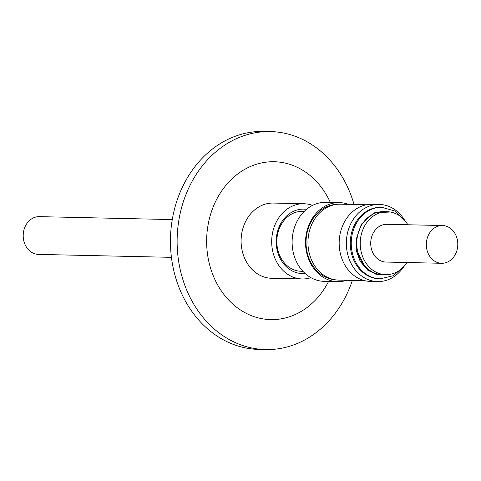 <?xml version="1.0" encoding="UTF-8"?>
<svg xmlns="http://www.w3.org/2000/svg" width="481" height="481" viewBox="0 0 481 481"><rect width="100%" height="100%" fill="white"/><g stroke="black" fill="none" stroke-linecap="round" stroke-linejoin="round"><path stroke-width="0.72" d="M304.245 211.406L302.459 211.363A29.96 24.982 91.3 0 0 278.168 231.836A29.96 24.982 91.3 0 0 293.705 269.739A29.96 24.982 91.3 0 0 301.142 271.272L302.928 271.314M306.511 209.355A32.227 26.87 91.3 0 0 276.882 234.265A32.227 26.87 91.3 0 0 294.342 271.915A32.227 26.87 91.3 0 0 305.098 273.455M346.819 280.291A39.532 32.955 -88.7 0 1 337.62 281.65L324.206 281.349A39.532 32.955 -88.7 0 1 293.897 229.323A39.532 32.955 -88.7 0 1 325.95 202.309L339.364 202.609A39.532 32.955 -88.7 0 1 348.497 204.371M337.62 281.65A39.532 32.955 -88.7 0 1 327.808 279.623A39.532 32.955 -88.7 0 1 307.311 229.617A39.532 32.955 -88.7 0 1 339.364 202.609M336.862 204.359A37.771 31.487 91.3 0 0 307.726 230.158A37.771 31.487 91.3 0 0 327.314 277.928A37.771 31.487 91.3 0 0 335.203 279.792M364.826 280.688L338.774 280.11A37.969 31.656 -88.7 0 1 309.662 230.14A37.969 31.656 -88.7 0 1 340.446 204.191L366.498 204.768M403.685 266.769A38.576 32.161 -88.7 0 1 377.657 281.571L370.478 281.415A38.576 32.161 -88.7 0 1 340.903 230.646A38.576 32.161 -88.7 0 1 372.18 204.287L379.359 204.443A38.576 32.161 -88.7 0 1 404.707 220.382M377.657 281.571A38.576 32.161 -88.7 0 1 348.082 230.802A38.576 32.161 -88.7 0 1 379.359 204.443M380.273 278.812L379.281 278.788A35.75 29.81 -88.7 0 1 351.864 231.734A35.75 29.81 -88.7 0 1 380.856 207.299L381.848 207.323A35.75 29.81 -88.7 0 0 352.856 231.752A35.75 29.81 -88.7 0 0 351.954 251.076A35.75 29.81 -88.7 0 0 380.273 278.812L393.181 275.757L403.745 266.684M407.022 262.524A31.475 26.239 -88.7 0 1 385.762 274.651L382.311 274.573A31.475 26.239 -88.7 0 1 374.501 272.961A31.475 26.239 -88.7 0 1 357.179 237.776A31.475 26.239 -88.7 0 1 383.7 211.64L387.145 211.718A31.475 26.239 -88.7 0 1 394.955 213.33A31.475 26.239 -88.7 0 1 407.858 224.765M385.762 274.651A31.475 26.239 -88.7 0 1 377.952 273.04A31.475 26.239 -88.7 0 1 360.63 237.855A31.475 26.239 -88.7 0 1 387.145 211.718M442.472 225.529L386.868 224.302A18.885 15.741 91.3 0 0 371.56 237.211A18.885 15.741 91.3 0 0 386.039 262.061L441.636 263.287A18.885 15.741 -88.7 0 1 427.158 238.438A18.885 15.741 -88.7 0 1 442.472 225.529A18.885 15.741 -88.7 0 1 456.95 250.385A18.885 15.741 -88.7 0 1 441.636 263.287M310.942 277.675A37.614 31.361 -88.7 0 1 302.224 278.956L271.639 278.277A37.614 31.361 -88.7 0 1 242.797 228.77A37.614 31.361 -88.7 0 1 273.298 203.066L303.878 203.74A37.614 31.361 -88.7 0 1 312.536 205.399M302.224 278.956A37.614 31.361 -88.7 0 1 273.382 229.443A37.614 31.361 -88.7 0 1 303.878 203.74M172.27 219.576L39.364 216.642A18.885 15.741 91.3 0 0 24.05 229.551A18.885 15.741 91.3 0 0 38.528 254.401L171.434 257.335M328.565 281.445A78.95 65.825 -88.7 0 1 244.408 312.355A78.95 65.825 -88.7 0 1 210.191 215.692A78.95 65.825 -88.7 0 1 266.949 162.061A78.95 65.825 -88.7 0 1 330.309 202.405M354.04 204.491A109.025 90.891 91.3 0 0 297.48 137.163A109.025 90.891 91.3 0 0 270.424 131.578A109.025 90.891 91.3 0 0 182.028 206.078A109.025 90.891 91.3 0 0 238.564 343.987A109.025 90.891 91.3 0 0 265.62 349.567A109.025 90.891 91.3 0 0 352.369 280.411M270.424 131.578L263.75 131.433A109.025 90.891 91.3 0 0 171.885 221.963A109.025 90.891 91.3 0 0 231.89 343.837A109.025 90.891 91.3 0 0 258.946 349.422L265.62 349.567M387.939 274.591L377.958 274.91L367.911 270.334L360.203 261.381L356.241 250.463M388.888 274.495L375.835 274.236L365.524 267.755L356.77 250.33L356.433 238.594L361.387 224.176L374.008 212.83L390.265 212.013M404.768 220.466L394.612 210.943L381.848 207.323"/></g></svg>
